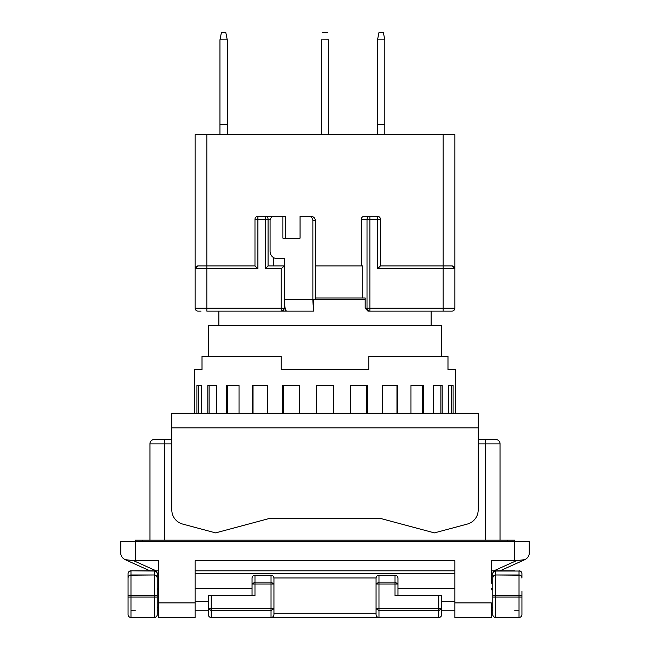<?xml version="1.0" encoding="UTF-8"?>
<svg xmlns="http://www.w3.org/2000/svg" width="650" height="650" viewBox="0 0 650 650"><rect width="100%" height="100%" fill="white"/><g stroke="black" fill="none" stroke-linecap="round" stroke-linejoin="round"><path stroke-width="0.97" d="M208.293 356.363L208.293 325.731L441.707 325.731L441.707 356.363M431.129 325.731L431.129 311.139M218.871 325.731L218.871 311.139M135.346 560.609L135.346 540.183L514.654 540.183L514.654 541.637L120.762 541.637L120.762 552.971C120.697 555.742 122.127 557.96 125.06 559.626L133.534 560.658L158.689 560.609L158.689 602.908L195.162 602.908L195.162 617.5L158.689 617.5L158.689 583.221M491.311 583.221L491.311 560.609L516.466 560.658L524.94 559.626C527.873 557.96 529.303 555.742 529.238 552.971L529.238 541.637L514.654 541.637L514.654 560.609M158.689 607.287L157.235 607.287M252.054 578.11C252.241 576.355 253.216 575.38 254.979 575.193A2.917 2.917 0 0 0 252.054 578.11L252.054 584.041L254.979 582.108L271.026 582.108L273.942 584.041L273.942 577.964L376.058 577.964L376.058 584.041L378.974 582.108L395.021 582.108L397.946 584.041L397.946 578.11A2.917 2.917 0 0 0 395.021 575.193C396.784 575.38 397.759 576.355 397.946 578.11M438.791 617.5A2.917 2.917 0 0 0 441.707 614.583A2.917 2.917 0 0 1 438.791 617.5C440.554 617.313 441.521 616.338 441.707 614.583L441.707 608.652L438.791 610.586L438.791 617.5L271.026 617.5A2.917 2.917 0 0 0 273.942 614.583L273.942 584.041L254.979 584.041L254.979 595.619L211.209 595.619L211.209 608.652L271.026 608.652L271.026 575.193C272.781 575.38 273.756 576.355 273.942 578.11A2.917 2.917 0 0 0 271.026 575.193L254.979 575.193L254.979 584.041L252.054 584.041L252.054 595.619M376.058 613.267L273.942 613.267M438.791 595.619L395.021 595.619L395.021 584.041L376.058 584.041L376.058 614.583A2.917 2.917 0 0 0 378.974 617.5L378.974 610.586L376.058 608.652L438.791 608.652L438.791 595.619L441.707 595.619L441.707 610.204L454.837 610.204M171.819 443.893L149.939 443.893A4.379 4.379 0 0 1 154.318 439.522L164.523 439.522L154.318 439.522A4.379 4.379 0 0 0 149.939 443.893L149.939 540.183M485.477 439.522L485.477 443.893L500.061 443.893L500.061 540.183L500.061 443.893A4.379 4.379 0 0 0 495.682 439.522L478.181 439.522L478.181 430.763M171.819 430.763L171.819 439.522L164.523 439.522L164.523 540.183M195.162 602.908L195.162 560.609L454.837 560.609L454.837 602.908L491.311 602.908L491.311 617.5L454.837 617.5L454.837 602.908M454.837 570.814L195.162 570.814M158.689 617.5L158.689 602.908M158.689 560.609L158.689 570.814L135.346 570.814M524.899 559.642L500.061 570.814L491.311 570.814L491.311 560.609M514.654 570.814L500.061 570.814L524.753 559.707M125.247 559.707L149.939 570.814M492.765 573.942A2.917 2.917 -0 0 1 495.682 571.025L495.682 570.814C493.927 571.001 492.952 571.976 492.765 573.731L492.765 614.583C492.952 616.338 493.927 617.313 495.682 617.5L495.682 597.074L492.765 597.074M157.235 573.731C157.048 571.976 156.073 571.001 154.318 570.814L154.318 571.025A2.917 2.917 0 0 1 157.235 573.942L157.235 573.731A2.917 2.917 0 0 0 154.318 570.814A2.917 2.917 0 0 1 157.235 573.731L158.689 573.731M491.311 607.287L492.765 607.287L492.765 595.619L495.682 595.619L495.682 575.193A2.917 2.917 0 0 0 492.765 578.11M491.311 573.731L492.765 573.731A2.917 2.917 0 0 1 495.682 570.814A2.917 2.917 0 0 0 492.765 573.731L492.765 588.323L491.311 588.323M158.689 588.323L157.235 588.323L157.235 573.942M157.235 578.11A2.917 2.917 0 0 0 154.318 575.193L154.318 617.5A2.917 2.917 0 0 0 157.235 614.583C157.048 616.338 156.073 617.313 154.318 617.5A2.917 2.917 0 0 0 157.235 614.583L157.235 577.899A2.917 2.917 180 0 0 154.318 574.982L154.318 571.025L130.975 570.814A2.917 2.917 0 0 0 128.058 573.731L128.058 591.24M491.311 589.786L492.765 589.786M492.765 614.583A2.917 2.917 0 0 0 495.682 617.5L519.025 617.5A2.917 2.917 0 0 0 521.942 614.583L521.942 591.24M195.162 588.323L252.054 588.323M397.946 588.323L454.837 588.323M157.235 589.786L158.689 589.786M521.942 573.942L521.942 573.731A2.917 2.917 0 0 0 519.025 570.814L519.025 571.025A2.917 2.917 0 0 1 521.942 573.942L521.942 577.899A2.917 2.917 180 0 0 519.025 574.982L495.682 574.982L519.025 575.193L519.025 595.619L495.682 595.619L495.682 597.074L519.025 597.074L519.025 617.5C520.788 617.313 521.763 616.338 521.942 614.583M130.975 570.814A2.917 2.917 0 0 0 128.058 573.731L128.058 614.583C128.237 616.338 129.212 617.313 130.975 617.5L130.975 597.074L157.235 597.074M208.293 601.453L195.162 601.453M454.837 601.453L441.707 601.453M154.318 617.5L130.975 617.5A2.917 2.917 0 0 1 128.058 614.583A2.917 2.917 0 0 0 130.975 617.5M157.235 595.619L130.975 595.619L130.975 574.982L154.318 574.982L130.975 575.193A2.917 2.917 0 0 0 128.058 578.11M519.025 575.193A2.917 2.917 0 0 1 521.942 578.11A2.917 2.917 0 0 0 519.025 575.193L519.025 571.025L495.682 571.025L495.682 574.982A2.917 2.917 180 0 0 492.765 577.899M211.209 617.5A2.917 2.917 0 0 1 208.293 614.583A2.917 2.917 0 0 0 211.209 617.5L211.209 608.652L208.293 608.652L208.293 614.583C208.479 616.338 209.446 617.313 211.209 617.5L271.026 617.5L271.026 608.652L273.942 608.652L271.026 610.586L211.209 610.586L208.293 608.652L208.293 610.204L195.162 610.204M158.689 610.204L157.235 610.204M208.293 608.652L208.293 595.619L211.209 595.619M492.765 610.204L491.311 610.204M441.707 608.652L438.791 608.652L438.791 610.586L378.974 610.586L378.974 575.193A2.917 2.917 0 0 0 376.058 578.11C376.244 576.355 377.219 575.38 378.974 575.193L395.021 575.193L395.021 584.041L397.946 584.041L397.946 595.619M519.025 610.204L514.654 610.204M135.346 610.204L130.975 610.204M384.816 39.837L377.52 39.837L378.974 32.5L383.354 32.5L384.816 39.796L384.816 134.623M227.256 39.837L219.96 39.837L221.422 32.5L225.802 32.5L227.256 39.796L227.256 134.623M443.17 311.139L451.921 311.139A2.917 2.917 0 0 0 454.837 308.222L443.17 308.222L443.17 311.139L367.957 311.139L365.178 308.222L365.178 298.009L362.733 298.009L362.733 265.915L315.307 265.915M200.996 311.139L198.079 311.139A2.917 2.917 0 0 1 195.162 308.222A2.917 2.917 0 0 0 198.079 311.139M198.079 265.915A2.917 2.917 0 0 0 195.162 268.832A2.917 2.917 0 0 1 198.079 265.915L206.83 265.915L198.079 265.915L195.162 268.832L195.162 134.623L195.162 268.832L206.83 268.832L206.83 308.222L281.231 308.222L281.231 268.832L265.208 268.832L268.19 265.915L284.156 265.915L284.156 308.222C283.969 309.985 282.994 310.952 281.231 311.139L285.131 311.139L285.131 308.067A11.668 2.429 -90 0 1 284.822 306.442L284.822 308.222L282.043 311.139L281.231 311.139L282.043 311.139M195.162 134.623L454.837 134.623L454.837 268.832L454.837 134.623M328.648 39.796C327.47 30.241 327.47 30.241 328.648 39.796L321.352 39.837L321.352 134.623M321.352 39.837L321.352 39.796C322.53 30.241 322.53 30.241 321.352 39.796M328.648 134.623L328.648 39.837M377.52 39.837L377.52 134.623M219.96 39.837L219.96 134.623M265.208 268.832L265.208 219.237L254.979 219.237A2.917 2.917 0 0 1 257.896 216.312L270.79 216.312L257.896 216.312A2.917 2.917 0 0 0 254.979 219.237L254.979 265.915L257.896 268.832L206.83 268.832L206.83 265.915L254.979 265.915M270.79 216.312L272.415 216.791M273.772 265.915L273.772 257.725M443.17 134.623L443.17 265.915L451.921 265.915L380.437 265.915L380.437 219.237A2.917 2.917 0 0 0 377.52 216.312L364.293 216.312C362.497 216.499 361.498 217.474 361.311 219.237L361.311 265.915M451.921 311.139A2.917 2.917 0 0 0 454.837 308.222L454.837 268.832L451.921 265.915A2.917 2.917 0 0 1 454.837 268.832A2.917 2.917 0 0 0 451.921 265.915M195.162 268.832L195.162 308.222L206.83 308.222L206.83 311.139L281.231 311.139A2.917 2.917 0 0 0 284.156 308.222L281.231 308.222L281.231 311.139A2.917 2.917 0 0 0 284.156 308.222L284.822 308.222M377.52 124.41L384.816 124.41M219.96 124.41L227.256 124.41M282.912 216.312L285.342 216.312L285.342 238.201L282.912 238.201L282.912 216.312L274.357 216.312A4.379 4.282 90 0 0 270.075 220.691L270.075 251.331A7.296 7.134 -90 0 0 277.209 258.619L284.342 258.619L284.342 265.915L281.231 268.832M380.437 265.915L377.52 268.832L377.52 219.237L380.437 219.237A2.917 2.917 0 0 0 377.52 216.312L377.52 219.237L369.874 219.237L369.874 308.222L365.178 308.222M282.912 238.201L300.04 238.201L300.04 216.312L308.604 216.312A4.379 4.282 90 0 1 312.877 220.691L312.877 299.471A11.668 2.429 90 0 0 313.666 308.067L313.666 299.471L365.178 299.471M312.877 299.471L284.342 299.471L284.342 265.915M315.307 299.471L315.307 220.691A4.379 4.282 -90 0 0 311.025 216.312L308.604 216.312M362.733 298.009L315.307 298.009M284.342 299.471A11.668 2.429 90 0 0 284.822 306.442M313.666 308.067L313.666 311.139L286.772 311.139A11.668 2.429 -90 0 1 285.131 308.067M313.666 311.139L285.131 311.139M201.987 369.493L194.431 369.493L201.987 369.493L201.987 356.363L281.231 356.363L281.231 369.493L368.769 369.493L368.769 356.363L448.012 356.363L448.012 369.493L455.569 369.493L455.276 413.262M194.431 369.493L194.431 385.539M194.724 413.262L194.724 385.539L194.724 413.262M201.427 413.262L201.427 385.539L196.901 385.539L196.901 413.262M216.556 413.262L216.556 385.539L207.805 385.539L207.805 413.262M239.07 413.262L239.07 385.539L226.696 385.539L226.696 413.262M267.442 413.262L267.442 385.539L252.281 385.539L252.281 413.262M299.739 413.262L299.739 385.539L282.831 385.539L282.831 413.262M333.751 413.262L333.751 385.539L316.249 385.539L316.249 413.262M367.169 413.262L367.169 385.539L350.261 385.539L350.261 413.262M397.719 413.262L397.719 385.539L382.558 385.539L382.558 413.262M423.304 413.262L423.304 385.539L410.93 385.539L410.93 413.262M442.195 413.262L442.195 385.539L433.444 385.539L433.444 413.262M453.099 413.262L453.099 385.539L448.573 385.539L448.573 413.262M455.569 369.493L448.012 369.493M478.181 413.262L478.181 509.966A14.593 14.593 0 0 1 467.366 524.054L434.411 532.886L379.966 518.302L270.034 518.302L215.589 532.886L182.634 524.054A14.593 14.593 0 0 1 171.819 509.966L171.819 413.262L478.181 413.262M198.315 413.262L198.315 385.539L201.427 385.539M209.072 413.262L209.072 385.539L216.556 385.539M227.727 413.262L227.727 385.539L239.07 385.539M253.012 413.262L253.012 385.539L267.442 385.539M283.205 413.262L283.205 385.539L299.739 385.539M350.261 385.539L366.795 385.539L366.795 413.262M382.558 385.539L396.988 385.539L396.988 413.262M410.93 385.539L422.273 385.539L422.273 413.262M433.444 385.539L440.927 385.539L440.927 413.262M448.573 385.539L451.685 385.539L451.685 413.262M500.061 443.893A4.379 4.379 0 0 0 495.682 439.522M485.477 540.183L485.477 443.893L478.181 443.893M142.643 540.183L142.643 541.637M507.358 541.637L507.358 540.183M493.886 570.814L516.466 560.658M133.534 560.658L156.114 570.814M521.942 573.731A2.917 2.917 0 0 0 519.025 570.814M128.058 573.942A2.917 2.917 -0 0 1 130.975 571.025L130.975 574.982A2.917 2.917 180 0 0 128.058 577.899M195.162 573.731L454.837 573.731M521.942 597.074L519.025 597.074L519.025 595.619L521.942 595.619M128.058 595.619L130.975 595.619L130.975 597.074L128.058 597.074M271.026 617.5A2.917 2.917 0 0 0 273.942 614.583M206.83 265.915L206.83 134.623M268.068 265.98L268.068 219.237L270.319 219.237M361.311 219.237L367.023 219.237L367.023 308.222A2.917 2.852 90 0 0 369.874 311.139L369.874 308.222L443.17 308.222L443.17 268.832L454.837 268.832M443.17 265.915L443.17 268.832L377.52 268.832M257.896 216.312L257.896 268.832M268.068 219.237A2.917 2.852 -90 0 0 265.208 216.312L265.208 219.237L268.068 219.237M367.023 219.237L369.874 219.237L369.874 216.312A2.917 2.852 90 0 0 367.023 219.237M315.307 220.691L312.877 220.691M171.819 427.846L478.181 427.846M327.754 32.5L322.246 32.5"/></g></svg>
